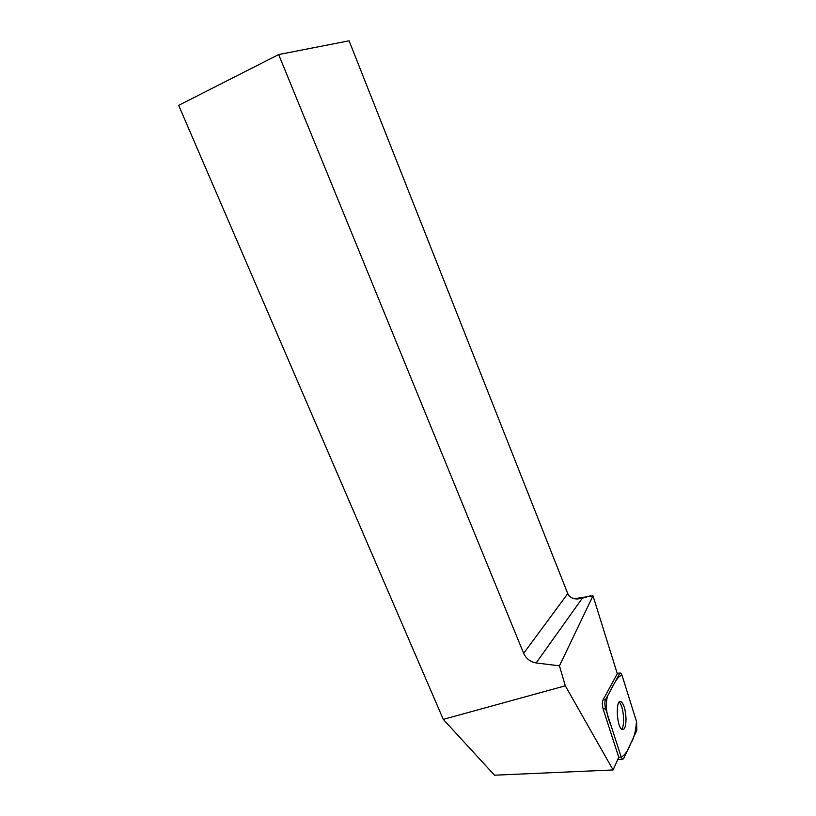 <?xml version="1.0" encoding="UTF-8"?>
<svg xmlns="http://www.w3.org/2000/svg" width="816" height="816" viewBox="0 0 816 816"><rect width="100%" height="100%" fill="white"/><g stroke="black" fill="none" stroke-linecap="round" stroke-linejoin="round"><path stroke-width="1.22" d="M605.615 708.788L621.221 757.166L622.496 759.308L623.628 758.645L636.817 730.391L636.613 721.864L622.037 675.342L620.69 673.027L619.691 673.506L605.503 699.771C604.615 702.117 604.656 705.126 605.615 708.788L603.126 708.961L618.752 757.279L621.221 757.166M626.025 718.631C625.556 709.777 623.914 704.137 621.098 701.699C615.437 697.904 616.417 727.087 622.088 729.463C624.648 730.065 625.964 726.454 626.025 718.631M613.102 769.957L565.304 685.807L443.272 719.386L494.506 775.2L613.102 769.957L618.752 757.279M443.272 719.386L178.663 105.356L278.664 54.56L523.648 653.341L567.763 593.63L349.085 40.8L278.664 54.56M565.304 685.807L559.45 665.825L592.997 595.823L574.413 598.72M577.636 598.975L582.318 598.21L536.143 662.949L559.45 665.825M536.143 662.949C530.349 661.898 526.177 658.696 523.648 653.341M603.126 708.961C602.167 705.299 602.126 702.29 603.024 699.944L605.503 699.771M619.691 673.506L617.304 673.7L603.024 699.944M617.304 673.7L592.997 595.823M567.763 593.63C569.211 596.935 572.169 598.72 576.647 598.975L582.318 598.21L590.733 595.751M619.13 702.168C623.383 705.106 625.321 725.628 621.629 729.147M622.037 675.362C616.876 675.954 612.52 687.317 607.675 695.742C605.095 704.32 606.196 714.214 610.98 725.424L621.211 757.146C624.689 755.381 627.841 750.863 630.656 743.59C634.022 738.205 635.95 730.799 636.449 721.375L622.037 675.362M617.375 673.292L620.027 673.078M618.049 759.523L622.496 759.308M619.507 701.811L621.098 701.699"/></g></svg>
